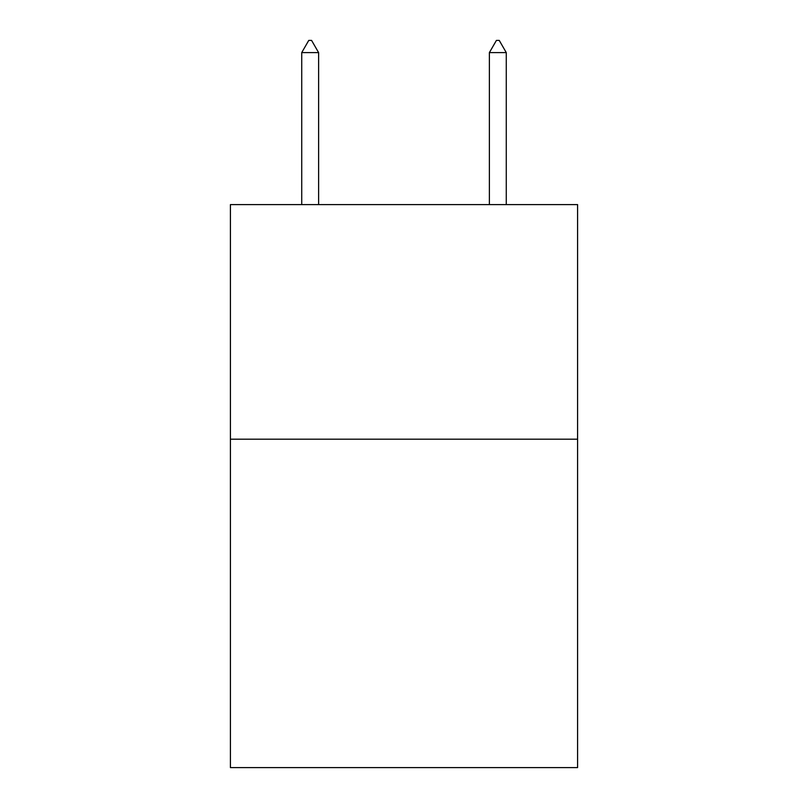 <?xml version="1.0" encoding="UTF-8"?>
<svg xmlns="http://www.w3.org/2000/svg" width="808" height="808" viewBox="0 0 808 808"><rect width="100%" height="100%" fill="white"/><g stroke="black" fill="none" stroke-linecap="round" stroke-linejoin="round"><path stroke-width="1.21" d="M577.589 439.188L577.589 767.6L230.411 767.6L230.411 204.606L577.589 204.606L577.589 439.188L230.411 439.188M318.615 52.601L311.575 40.4L308.757 40.4L301.727 52.601L318.615 52.601L318.615 204.606M301.727 52.601L301.727 204.606M496.425 40.4L499.243 40.4L506.273 52.601L489.385 52.601L496.425 40.4M506.273 204.606L506.273 52.601M489.385 204.606L489.385 52.601"/></g></svg>
